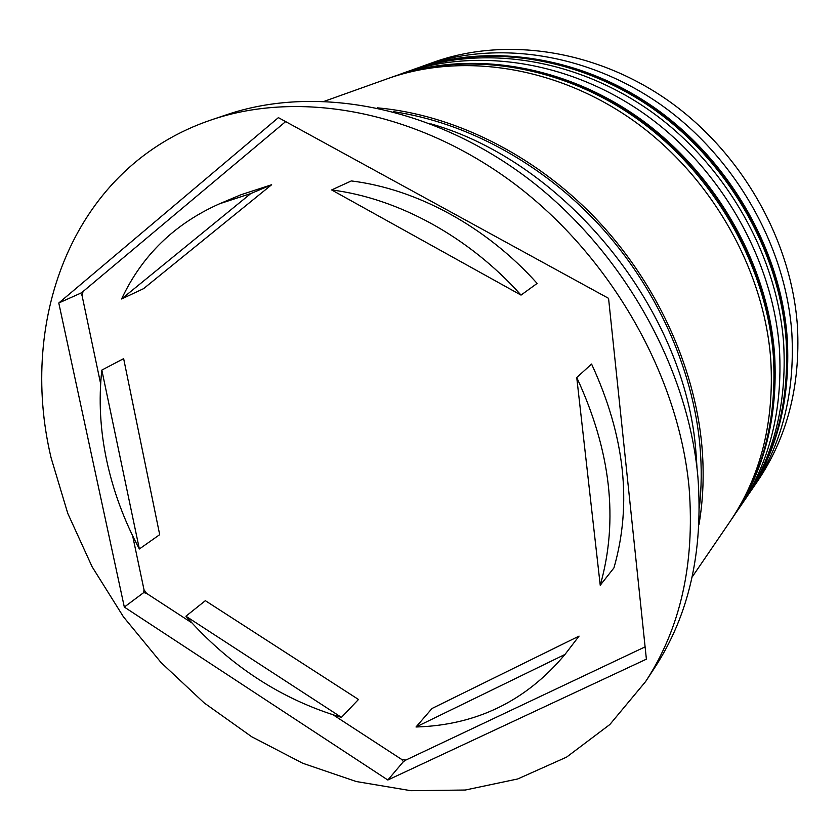 <?xml version="1.0" encoding="UTF-8"?>
<svg xmlns="http://www.w3.org/2000/svg" width="840" height="840" viewBox="0 0 840 840"><rect width="100%" height="100%" fill="white"/><g stroke="black" fill="none" stroke-linecap="round" stroke-linejoin="round"><path stroke-width="1.26" d="M751.601 489.941L757.397 481.446C787.154 437.598 800.51 386.001 797.454 326.676C791.752 241.038 742.298 153.206 669.102 101.231C595.739 49.382 505.155 36.593 433.703 62.213L424.022 65.667C496.062 39.837 587.591 52.846 661.825 105.399C735.882 158.078 786.02 247.034 791.879 333.627C795.039 393.614 781.61 445.715 751.601 489.941L749.038 493.616M419.811 67.221L424.022 65.667M398.055 75.002L402.486 73.364C475.808 47.072 569.415 60.585 645.582 114.702C721.571 168.956 773.22 260.421 779.457 349.125C782.849 410.582 769.262 463.817 738.707 508.83L736.008 512.694M82.037 295.439L80.651 293.202L83.066 291.501L82.037 295.439L100.642 383.786M645.624 681.555L654.518 667.978C688.937 615.416 703.405 551.796 697.914 477.12C688.139 366.419 621.4 248.409 525.651 176.788C429.702 105.252 314.496 84.977 227.199 114.555L211.827 119.721C73.731 166.078 17.766 318.36 51.104 457.842L67.767 513.387L92.127 566.79L123.48 616.885L161.091 662.592L204.12 702.87L251.685 736.743L302.768 763.266L356.276 781.536L410.918 790.702L465.286 790.03L517.755 778.953L566.58 757.124L609.851 724.521L645.624 681.555C680.358 628.53 694.88 564.165 689.168 488.471C679.035 376.236 611.1 256.295 513.912 183.404C416.514 110.607 299.88 89.88 211.827 119.721M738.707 508.83L743.085 502.415C773.451 457.674 786.986 404.828 783.678 343.865C777.567 255.875 726.432 165.26 651.095 111.542C575.578 57.96 482.675 44.615 409.784 70.749L402.486 73.364M692.139 577.049L729.729 521.986C760.662 476.427 774.344 422.415 770.784 359.951C764.274 269.766 711.564 176.558 634.231 121.202C556.721 65.982 461.675 52.101 387.481 78.719L324.702 101.157M698.985 524.517C703.279 499.359 704.256 473.161 701.894 445.914C694.638 365.211 655.326 280.319 594.163 216.825C532.739 153.573 452.466 114.461 377.255 107.825M697.053 468.605L696.024 453.243C686.227 310.947 566.223 162.309 430.857 123.848M106.691 460.509C113.274 491.085 124.163 520.58 139.356 548.982L159.695 534.66L123.648 358.659L101.829 370.083C98.564 399.756 100.18 429.901 106.691 460.509M521.031 295.092C468.668 236.576 398.013 198.334 331.643 189.945L351.33 180.925C416.64 188.979 485.919 226.244 537.138 283.416L521.031 295.092L331.643 189.945M600.232 585.26C618.702 520.222 610.869 450.986 576.744 377.528L591.581 364.046C624.845 435.929 632.3 503.874 613.946 567.882L600.232 585.26L576.744 377.528M416.01 726.989C476.396 725.225 526.061 701.033 564.995 654.433L579.054 636.101L432.022 708.477L416.01 726.989L564.995 654.433M185.913 616.214C229.814 665.889 281.652 699.605 341.439 717.371L358.481 699.478L205.349 600.684L185.913 616.214L341.439 717.371M101.829 370.083L139.356 548.982M608.559 298.337L278.397 117.632L58.779 302.998L124.32 607.068L387.839 780.014L646.391 659.159L608.559 298.337M405.846 760.064L403.399 761.649L401.762 759.497L405.846 760.064L645.099 646.874M146.507 593.334L143.734 592.578L143.997 589.712L146.507 593.334L191.888 622.881M403.399 761.649L387.839 780.014M333.344 714.956L401.762 759.497M143.734 592.578L124.32 607.068M132.647 535.815L143.997 589.712M80.651 293.202L58.779 302.998M285.642 121.601L83.066 291.501M271.635 184.737L240.996 194.744L219.734 203.7C174.689 223.703 141.971 255.465 121.59 298.977L143.588 288.645L271.635 184.737L250.751 193.589L219.734 203.7M250.751 193.589L121.59 298.977M786.996 339.728C780.98 252.304 730.254 162.362 655.431 109.064C580.44 55.892 488.082 42.682 415.538 68.702C488.565 42.535 581.081 55.766 655.966 108.77C730.695 161.921 781.284 251.559 787.29 339.024C790.545 399.714 776.958 452.498 746.529 497.375C776.748 452.844 790.24 400.292 786.996 339.728M415.538 68.702L414.11 69.206C486.738 43.166 579.232 56.406 654.35 109.673C729.299 163.076 780.129 253.186 786.167 340.756C789.432 401.415 775.929 454.041 745.668 498.624L746.529 497.375M774.291 355.572C767.897 265.986 715.617 173.481 638.82 118.577C561.855 63.798 467.387 50.064 393.55 76.555C467.901 49.896 562.548 63.662 639.408 118.261C716.1 172.998 768.232 265.178 774.617 354.816C778.113 417.007 764.358 470.957 733.362 516.663C764.138 471.334 777.788 417.638 774.291 355.572M393.55 76.555L392.038 77.091C465.969 50.579 560.574 64.344 637.686 119.228C714.609 174.248 766.994 266.921 773.42 356.664C776.927 418.824 763.276 472.594 732.459 517.986L733.362 516.663M393.33 111.647C466.053 122.283 541.79 162.939 599.267 224.984C656.481 287.28 692.948 368.519 699.951 445.851C701.82 467.145 701.621 487.862 699.352 507.99M414.11 69.206L411.947 69.993M744.366 500.525L745.668 498.624M392.038 77.091L389.76 77.92M731.073 519.981L732.459 517.986"/></g></svg>
